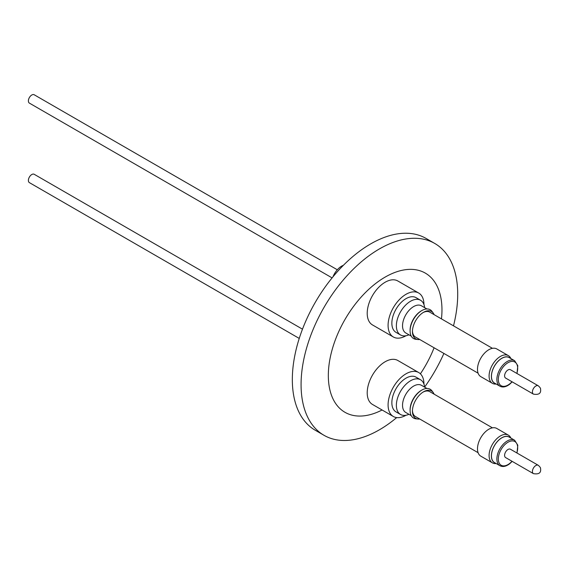 <?xml version="1.0" encoding="UTF-8"?>
<svg xmlns="http://www.w3.org/2000/svg" width="569" height="569" viewBox="0 0 569 569"><rect width="100%" height="100%" fill="white"/><g stroke="black" fill="none" stroke-linecap="round" stroke-linejoin="round"><path stroke-width="0.85" d="M302.48 329.174L34.204 174.285A4.815 2.781 120 0 0 30.2 175.899A4.815 2.781 120 0 0 28.45 181.127A4.815 2.781 120 0 0 29.389 182.628L299.244 338.427M405.996 415.249A25.37 14.645 -60 0 1 393.335 416.487A25.37 14.645 -60 0 1 388.407 408.57A25.37 14.645 -60 0 1 397.631 381.059A25.37 14.645 -60 0 1 418.706 372.546A25.37 14.645 -60 0 1 423.642 380.455A25.37 14.645 -60 0 1 423.962 384.125M393.335 416.487L372.467 404.431A25.37 14.645 -60 0 1 367.531 396.522A25.37 14.645 -60 0 1 376.756 369.004A25.37 14.645 -60 0 1 397.831 360.49L418.706 372.546M408.94 414.31A20.043 11.572 -60 0 1 400.526 414.481L396.003 411.871A20.043 11.572 -60 0 1 392.482 397.525A20.043 11.572 -60 0 1 403.364 379.978A20.043 11.572 -60 0 1 416.046 377.162L420.562 379.772A20.043 11.572 -60 0 1 424.623 387.14M400.526 414.481A20.043 11.572 -60 0 1 396.998 400.135A20.043 11.572 -60 0 1 407.888 382.588A20.043 11.572 -60 0 1 420.562 379.772M411.238 415.633L405.782 412.482A15.683 9.054 -60 0 1 403.023 401.259A15.683 9.054 -60 0 1 411.543 387.525A15.683 9.054 -60 0 1 421.465 385.32L426.921 388.471M419.737 419.004A15.797 9.118 -60 0 1 417.845 419.04L415.79 418.798A16.636 9.609 -60 0 1 410.306 412.881A16.636 9.609 -60 0 1 410.093 410.448L410.093 409.673A15.683 9.054 -60 0 1 419.104 391.892A15.683 9.054 -60 0 1 421.181 390.462L421.857 390.071A16.636 9.609 -60 0 1 431.935 390.832L433.18 392.489A15.797 9.118 -60 0 1 434.083 394.146M417.845 419.04A15.797 9.118 -60 0 1 412.639 413.421A15.797 9.118 -60 0 1 412.44 411.117A15.797 9.118 -60 0 1 423.606 391.771A15.797 9.118 -60 0 1 433.18 392.489M492.448 427.838L429.759 391.65A14.353 8.286 120 0 0 423.087 392.084M412.454 410.505A14.353 8.286 120 0 0 412.617 412.027A14.353 8.286 120 0 0 415.413 416.508L478.095 452.696M496.175 463.55A15.989 9.232 -60 0 1 492.398 462.846A15.989 9.232 -60 0 1 489.29 457.86A15.989 9.232 -60 0 1 498.273 437.397A15.989 9.232 -60 0 1 508.394 435.15A15.989 9.232 -60 0 1 510.884 438.073M508.394 435.15L496.794 428.457A15.989 9.232 120 0 0 483.508 433.82A15.989 9.232 120 0 0 477.69 451.167A15.989 9.232 120 0 0 480.805 456.153L492.398 462.846M495.343 463.066A14.808 8.549 -60 0 1 491.68 452.824A14.808 8.549 -60 0 1 499.881 439.097A14.808 8.549 -60 0 1 510.052 437.589M499.931 465.712L494.489 462.576A14.709 8.492 -60 0 1 491.63 457.988A14.709 8.492 -60 0 1 496.979 442.035A14.709 8.492 -60 0 1 509.198 437.099L514.639 440.235A14.709 8.492 -60 0 0 505.329 442.305A14.709 8.492 -60 0 0 497.064 461.125A14.709 8.492 -60 0 0 499.931 465.712C502.79 467.192 506.061 466.523 509.739 463.707L512.185 461.367M533.43 473.636L505.599 457.568A4.815 2.781 -60 0 1 504.66 456.061A4.815 2.781 -60 0 1 506.41 450.84A4.815 2.781 -60 0 1 510.414 449.226L538.253 465.293A4.815 2.781 -60 0 0 534.248 466.907A4.815 2.781 -60 0 0 532.492 472.135A4.815 2.781 -60 0 0 533.43 473.636C538.871 474.553 541.24 472.86 540.55 468.557C540.749 467.938 539.981 466.85 538.253 465.293M337.31 269.77L34.204 94.774A4.815 2.781 120 0 0 30.2 96.389A4.815 2.781 120 0 0 28.45 101.616A4.815 2.781 120 0 0 29.389 103.117L332.09 277.885M343.392 265.296A14.353 8.286 120 0 0 332.965 276.819M405.996 335.738A25.37 14.645 -60 0 1 393.335 336.976A25.37 14.645 -60 0 1 388.407 329.06A25.37 14.645 -60 0 1 397.631 301.542A25.37 14.645 -60 0 1 418.706 293.035A25.37 14.645 -60 0 1 423.642 300.944A25.37 14.645 -60 0 1 423.962 304.607M393.335 336.976L372.467 324.92A25.37 14.645 -60 0 1 367.531 317.011A25.37 14.645 -60 0 1 376.756 289.493A25.37 14.645 -60 0 1 397.831 280.979L418.706 293.035M408.94 334.8A20.043 11.572 -60 0 1 400.526 334.97L396.003 332.36A20.043 11.572 -60 0 1 392.482 318.014A20.043 11.572 -60 0 1 403.364 300.468A20.043 11.572 -60 0 1 416.046 297.651L420.562 300.261A20.043 11.572 -60 0 1 424.623 307.63M400.526 334.97A20.043 11.572 -60 0 1 396.998 320.624A20.043 11.572 -60 0 1 407.888 303.078A20.043 11.572 -60 0 1 420.562 300.261M411.238 336.123L405.782 332.972A15.683 9.054 -60 0 1 403.023 321.748A15.683 9.054 -60 0 1 411.543 308.014A15.683 9.054 -60 0 1 421.465 305.809L426.921 308.96M419.737 339.487A15.797 9.118 -60 0 1 417.845 339.529L415.79 339.288A16.636 9.609 -60 0 1 410.306 333.37A16.636 9.609 -60 0 1 410.093 330.938L410.093 330.155A15.683 9.054 -60 0 1 419.104 312.381A15.683 9.054 -60 0 1 421.181 310.951L421.857 310.56A16.636 9.609 -60 0 1 431.935 311.314L433.18 312.978A15.797 9.118 -60 0 1 434.083 314.636M410.093 330.938A16.636 9.609 -60 0 1 421.857 310.56M417.845 339.529A15.797 9.118 -60 0 1 412.639 333.911A15.797 9.118 -60 0 1 412.44 331.606A15.797 9.118 -60 0 1 423.606 312.26A15.797 9.118 -60 0 1 433.18 312.978M412.454 330.994A14.353 8.286 120 0 0 412.617 332.516A14.353 8.286 120 0 0 415.413 336.997L478.095 373.186M492.448 348.328L429.759 312.139A14.353 8.286 120 0 0 423.087 312.573M496.175 384.039A15.989 9.232 -60 0 1 492.398 383.335A15.989 9.232 -60 0 1 489.29 378.349A15.989 9.232 -60 0 1 498.273 357.887A15.989 9.232 -60 0 1 508.394 355.639A15.989 9.232 -60 0 1 510.884 358.562M508.394 355.639L496.794 348.946A15.989 9.232 120 0 0 483.508 354.309A15.989 9.232 120 0 0 477.69 371.657A15.989 9.232 120 0 0 480.805 376.642L492.398 383.335M495.343 383.556A14.808 8.549 -60 0 1 491.68 373.314A14.808 8.549 -60 0 1 499.881 359.587A14.808 8.549 -60 0 1 510.052 358.079M514.639 360.725A14.709 8.492 -60 0 0 505.329 362.794A14.709 8.492 -60 0 0 497.064 381.614A14.709 8.492 -60 0 0 499.931 386.202L494.489 383.065A14.709 8.492 -60 0 1 491.63 378.477A14.709 8.492 -60 0 1 496.979 362.524A14.709 8.492 -60 0 1 509.198 357.588L514.639 360.725L517.797 365.696L517.001 373.513M533.43 394.125L505.599 378.058A4.815 2.781 -60 0 1 504.66 376.55A4.815 2.781 -60 0 1 506.41 371.329A4.815 2.781 -60 0 1 510.414 369.708L538.253 385.782A4.815 2.781 -60 0 0 534.248 387.397A4.815 2.781 -60 0 0 532.492 392.624A4.815 2.781 -60 0 0 533.43 394.125C538.85 395.057 541.226 393.364 540.55 389.047C540.749 388.428 539.981 387.34 538.253 385.782M382.091 409.993A80.357 46.395 -60 0 1 328.349 373.733A80.357 46.395 -60 0 1 385.149 277.096A80.357 46.395 -60 0 1 441.466 318.896M453.5 325.845A110.763 63.948 120 0 0 457.711 294.166A110.763 63.948 120 0 0 434.766 243.461A110.763 63.948 120 0 0 379.388 248.945A110.763 63.948 120 0 0 301.072 384.601A110.763 63.948 120 0 0 324.01 435.306A110.763 63.948 120 0 0 379.388 429.815A110.763 63.948 120 0 0 396.693 417.596M434.766 243.461L426.032 238.418A110.763 63.948 120 0 0 340.682 268.091A110.763 63.948 120 0 0 292.331 379.559A110.763 63.948 120 0 0 315.276 430.256L324.01 435.306M424.616 387.098A110.763 63.948 120 0 0 443.891 353.434M434.09 347.78A80.357 46.395 -60 0 1 420.399 373.819M410.093 410.448A16.636 9.609 -60 0 1 421.857 390.071M512 461.267A13.684 7.902 -60 0 1 509.824 463.322A13.684 7.902 -60 0 1 498.501 460.975A13.684 7.902 -60 0 1 506.19 443.464A13.684 7.902 -60 0 1 515.614 442.092A13.684 7.902 -60 0 1 516.823 452.917M512 381.749A13.684 7.902 -60 0 1 509.824 383.812A13.684 7.902 -60 0 1 498.501 381.465A13.684 7.902 -60 0 1 506.19 363.954A13.684 7.902 -60 0 1 515.614 362.581A13.684 7.902 -60 0 1 516.823 373.406M512.185 381.856L509.739 384.196C506.061 387.012 502.79 387.681 499.931 386.202M517.001 453.024L517.797 445.207L514.639 440.235"/></g></svg>

